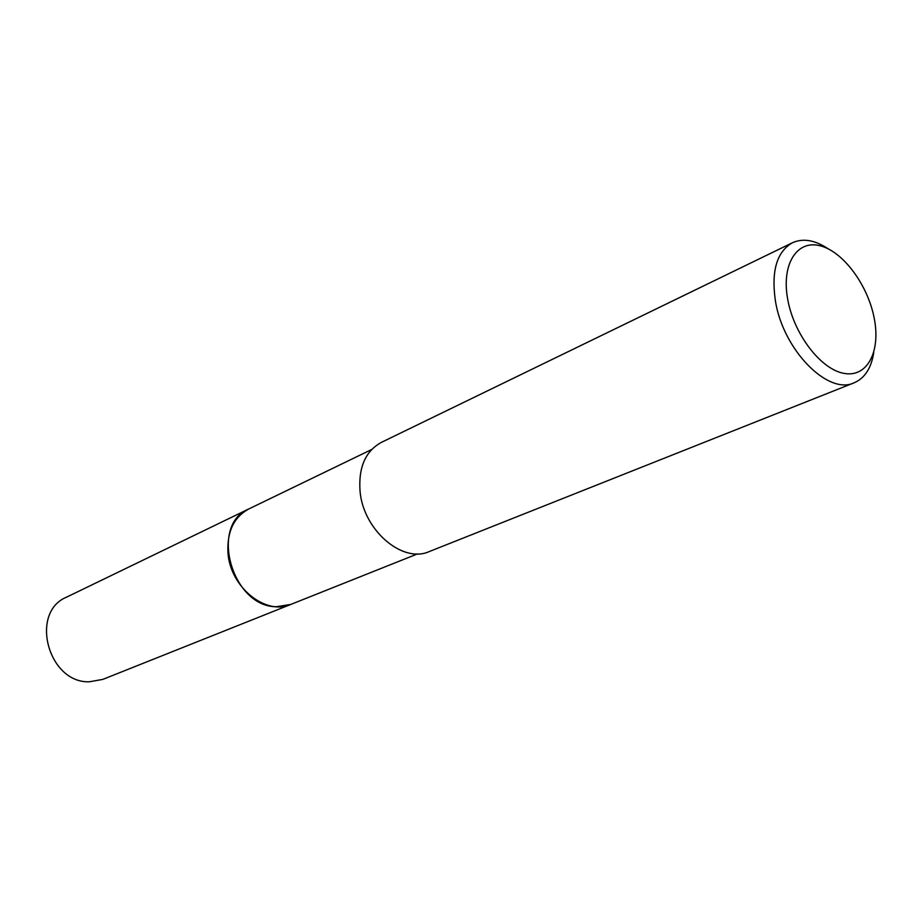 <?xml version="1.0" encoding="UTF-8"?>
<svg xmlns="http://www.w3.org/2000/svg" width="922" height="922" viewBox="0 0 922 922"><rect width="100%" height="100%" fill="white"/><g stroke="black" fill="none" stroke-linecap="round" stroke-linejoin="round"><path stroke-width="1.38" d="M291.606 604.106L290.868 604.417C265.743 615.919 229.958 587.026 227.953 552.555C226.973 531.637 233.923 517.104 248.813 508.956L249.528 508.61M873.779 352.423C871.348 368.039 864.824 378.17 854.187 382.78C827.944 395.584 782.766 349.542 775.356 300.514C771.161 270.907 776.866 251.648 792.471 242.74C803.062 238.014 814.933 240.02 828.094 248.767M854.187 382.78L429.341 551.529C402.66 563.872 363.153 530.162 360.029 491.069C358.393 467.373 365.469 451.169 381.27 442.433L792.471 242.74M874.31 318.724C880.787 352.008 867.037 378.032 843.711 373.318C820.476 369.123 793.542 333.683 787.607 298.74C781.303 263.715 797.311 239.409 820.43 245.851C843.48 251.798 868.167 285.509 874.31 318.724M248.802 508.956C209.075 524.779 231.906 606.976 276.37 606.722L290.868 604.417L102.826 679.387L89.273 681.796C48.059 683.202 29.331 612.312 66.58 597.145L371.67 449.498M290.868 604.406L417.654 553.845"/></g></svg>
